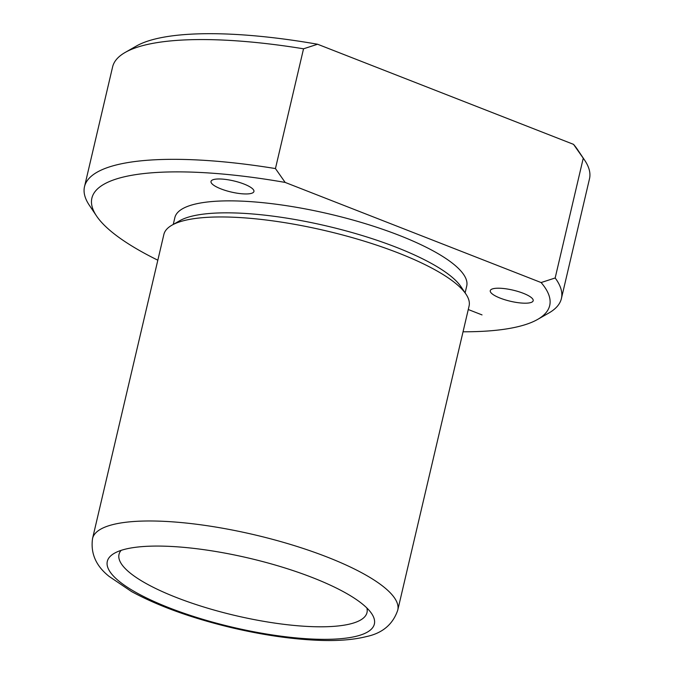 <?xml version="1.0" encoding="UTF-8"?>
<svg xmlns="http://www.w3.org/2000/svg" width="674" height="674" viewBox="0 0 674 674"><rect width="100%" height="100%" fill="white"/><g stroke="black" fill="none" stroke-linecap="round" stroke-linejoin="round"><path stroke-width="1.01" d="M513.158 290.182A22.04 5.704 -166.8 0 0 490.268 290.671A22.04 5.704 -166.8 0 0 510.294 301.227A22.04 5.704 -166.8 0 0 533.185 300.739A22.04 5.704 -166.8 0 0 513.158 290.182M96.534 215.975A235.125 60.854 -166.8 0 1 285.169 182.427L275.447 168.567A244.923 63.39 -166.8 0 0 84.503 186.69A244.923 63.39 -166.8 0 0 89.347 205.275L96.534 215.975A235.125 60.854 -166.8 0 0 157.826 260.198M541.112 282.549L555.165 277.983A244.923 63.39 -166.8 0 1 561.4 298.548A244.923 63.39 -166.8 0 1 548.804 313.039L537.608 319.434A235.125 60.854 -166.8 0 0 541.112 282.549L285.169 182.427M463.046 331.785A235.125 60.854 -166.8 0 0 537.608 319.434M125.195 52.429L136.392 46.034A235.125 60.854 -166.8 0 1 317.589 44.24L303.536 48.798A244.923 63.39 -166.8 0 0 125.195 52.429A244.923 63.39 -166.8 0 0 112.6 66.92L84.503 186.69M303.536 48.798L275.447 168.567M561.4 298.548L589.497 178.779A244.923 63.39 -166.8 0 0 584.653 160.193A244.923 63.39 -166.8 0 0 583.254 158.222L555.165 277.983M584.653 160.193L577.466 149.485A235.125 60.854 -166.8 0 0 573.523 144.354L583.254 158.222M121.152 550.355A127.361 32.959 -166.8 0 0 119.012 554.416A127.361 32.959 -166.8 0 0 234.712 615.404A127.361 32.959 -166.8 0 0 366.993 612.582A127.361 32.959 -166.8 0 0 366.875 607.99M249.768 558.342A137.159 35.495 -166.8 0 0 114.361 553.278A137.159 35.495 -166.8 0 0 231.915 627.073A137.159 35.495 -166.8 0 0 371.66 613.626A137.159 35.495 -166.8 0 0 249.768 558.342M397.77 610.08L469.079 306.047A156.747 40.566 -166.8 0 0 465.978 294.159A156.747 40.566 -166.8 0 0 326.671 230.98A156.747 40.566 -166.8 0 0 171.929 225.192A156.747 40.566 -166.8 0 0 163.866 234.459L92.557 538.492C90.442 553.312 95.952 565.941 109.087 576.38L131.531 591.561C158.297 606.086 191.702 618.142 231.73 627.721C262.7 634.984 291.454 639.171 317.993 640.3C337.076 641.117 353.21 639.879 366.378 636.593C382.47 633.198 392.934 624.36 397.77 610.08A156.747 40.566 -166.8 0 0 255.362 535.004A156.747 40.566 -166.8 0 0 92.557 538.492M465.978 294.159L460.949 286.661A149.889 38.797 -166.8 0 0 327.741 226.245A149.889 38.797 -166.8 0 0 179.764 220.71L171.929 225.192M465.127 292.878L466.72 286.054A149.889 38.797 -166.8 0 0 330.546 214.273A149.889 38.797 -166.8 0 0 174.861 217.601L173.26 224.425M317.589 44.24L573.523 144.354M231.039 191.989A22.04 5.704 -166.8 0 0 253.929 191.5A22.04 5.704 -166.8 0 0 233.903 180.944A22.04 5.704 -166.8 0 0 211.013 181.432A22.04 5.704 -166.8 0 0 231.039 191.989M468.261 309.518L482.02 314.901"/></g></svg>
